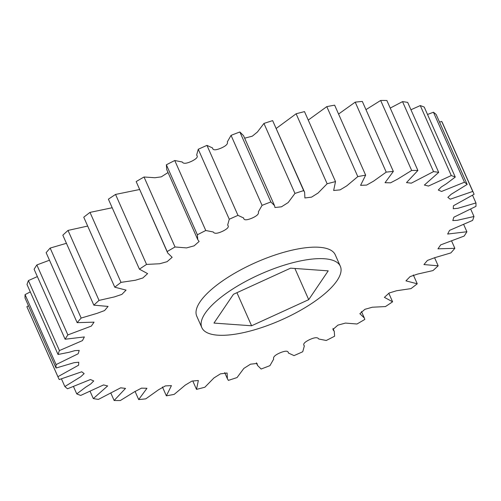 <?xml version="1.0" encoding="UTF-8"?>
<svg xmlns="http://www.w3.org/2000/svg" width="501" height="501" viewBox="0 0 501 501"><rect width="100%" height="100%" fill="white"/><g stroke="black" fill="none" stroke-linecap="round" stroke-linejoin="round"><path stroke-width="0.75" d="M217.766 335.182A75.745 25.156 156.1 0 0 299.974 310.62A75.745 25.156 156.1 0 0 340.342 266.281A75.745 25.156 156.1 0 0 324.416 258.754A75.745 25.156 156.1 0 0 242.208 283.315A75.745 25.156 156.1 0 0 201.847 327.654A75.745 25.156 156.1 0 0 217.766 335.182M201.847 327.654L196.755 316.175A75.745 25.156 -23.9 0 1 237.123 271.836A75.745 25.156 -23.9 0 1 319.331 247.281A75.745 25.156 -23.9 0 1 335.25 254.802L340.342 266.281M439.54 122.112L441.738 121.442A227.229 75.476 156.1 0 1 442.74 123.453L473.746 193.43A227.229 75.476 156.1 0 1 474.109 194.282L453.436 205.761L453.248 208.735L457.845 208.322L475.95 202.943A227.229 75.476 156.1 0 1 475.931 206.374L453.85 217.221L452.791 220.572L457.131 220.346L473.984 216.495A227.229 75.476 156.1 0 1 472.587 220.415L449.56 230.372L447.65 234.048L466.894 231.75A227.229 75.476 156.1 0 1 464.151 236.059L440.686 244.889L437.949 248.828L454.858 248.321A227.229 75.476 156.1 0 1 450.844 252.924L435.006 257.614L427.441 260.42L423.934 264.559L438.168 265.812A227.229 75.476 156.1 0 1 432.977 270.584L417.646 274.066L410.131 276.583L405.942 280.867L417.245 283.791A227.229 75.476 156.1 0 1 411.002 288.614L396.585 290.743L389.145 293.01L384.405 297.362L392.596 301.802A227.229 75.476 156.1 0 1 385.457 306.568L372.324 307.226L364.916 309.311L359.862 313.682L364.346 318.029L364.828 319.419A227.229 75.476 156.1 0 1 356.975 324.003L345.446 323.076L337.868 325.155L332.902 329.508L334.255 331.368L334.63 336.202A227.229 75.476 156.1 0 1 326.245 340.486L318.717 338.995C317.672 337.085 314.565 337.33 309.393 339.734C304.307 342.239 302.635 344.281 304.376 345.859L302.742 351.733A227.229 75.476 156.1 0 1 294.037 355.616L288.369 353.005C288.269 350.694 285.583 350.6 280.31 352.723C275.068 354.971 272.857 357.1 273.671 359.117L269.945 365.63A227.229 75.476 156.1 0 1 261.14 369.024L257.489 365.386L257.051 363.457L250.519 364.183L243.843 368.417L237.054 377.56A227.229 75.476 156.1 0 1 228.362 380.372L227.398 378.718L227.11 373.02L220.465 373.84L213.952 377.936L204.878 387.217A227.229 75.476 156.1 0 1 196.505 389.383L198.358 380.491L191.914 381.104L185.264 385.106L174.204 394.368A227.229 75.476 156.1 0 1 166.363 395.834L171.436 385.626L165.393 385.902L158.504 389.791L145.791 398.846A227.229 75.476 156.1 0 1 138.677 399.573L146.962 388.288L141.47 388.15L134.331 391.888L120.34 400.531A227.229 75.476 156.1 0 1 114.128 400.499L125.519 388.388L120.678 387.818L98.472 399.378A227.229 75.476 156.1 0 1 93.311 398.596L107.634 385.927L103.538 384.925L80.73 395.421A227.229 75.476 156.1 0 1 76.753 393.905L85.565 387.26L90.681 384.017L93.731 380.954L90.443 379.533L67.554 388.763A227.229 75.476 156.1 0 1 64.854 386.547L80.786 376.727L84.155 373.608L81.738 371.786L59.262 379.558A227.229 75.476 156.1 0 1 58.26 377.547A227.229 75.476 156.1 0 1 57.903 376.696L78.576 365.216L78.763 362.242L74.167 362.661L56.062 368.035L25.05 298.057A227.229 75.476 156.1 0 1 25.069 294.626L30.292 291.895M473.746 193.43A227.229 75.476 156.1 0 0 472.75 191.426L441.738 121.442M56.062 368.035A227.229 75.476 156.1 0 1 56.081 364.603L78.162 353.762L79.221 350.412L74.881 350.631L68.994 352.303L58.028 354.483A227.229 75.476 156.1 0 1 59.425 350.562L82.452 340.611L84.362 336.935L65.117 339.233A227.229 75.476 156.1 0 1 67.86 334.918L91.326 326.095L94.063 322.156L77.154 322.657A227.229 75.476 156.1 0 1 81.168 318.06L97.006 313.369L104.571 310.564L108.078 306.418L93.844 305.165A227.229 75.476 156.1 0 1 99.035 300.4L114.366 296.918L121.881 294.394L126.07 290.11L114.767 287.192A227.229 75.476 156.1 0 1 121.01 282.37L135.427 280.241L142.866 277.974L147.601 273.615L139.416 269.175A227.229 75.476 156.1 0 1 146.555 264.415L159.687 263.758L167.096 261.672L172.15 257.301L167.666 252.949L167.184 251.558A227.229 75.476 156.1 0 1 175.037 246.98L186.566 247.907L194.144 245.828L199.11 241.469L197.757 239.616L197.381 234.781A227.229 75.476 156.1 0 1 205.767 230.498L213.288 231.988C214.34 233.898 217.447 233.654 222.619 231.249C227.704 228.744 229.377 226.702 227.636 225.124L229.27 219.25A227.229 75.476 156.1 0 1 237.975 215.367L243.643 217.979C243.743 220.29 246.429 220.384 251.702 218.261C256.944 216.012 259.155 213.883 258.341 211.867L262.067 205.354A227.229 75.476 156.1 0 1 270.872 201.959L274.523 205.598L274.961 207.52L281.493 206.8L288.169 202.567L294.957 193.424A227.229 75.476 156.1 0 1 303.65 190.612L304.614 192.265L304.902 197.964L311.547 197.143L318.06 193.048L327.134 183.767A227.229 75.476 156.1 0 1 335.507 181.6L333.653 190.493L340.098 189.873L346.748 185.877L357.808 176.609A227.229 75.476 156.1 0 1 365.649 175.15L360.576 185.351L366.619 185.082L373.508 181.193L386.221 172.137A227.229 75.476 156.1 0 1 393.335 171.411L385.05 182.696L390.542 182.834L397.681 179.095L411.672 170.453A227.229 75.476 156.1 0 1 417.884 170.484L406.493 182.596L411.327 183.166L433.54 171.605A227.229 75.476 156.1 0 1 438.701 172.388L424.378 185.057L428.474 186.059L451.282 175.557A227.229 75.476 156.1 0 1 455.259 177.078L446.447 183.723L441.331 186.967L438.281 190.029L441.569 191.451L464.458 182.22A227.229 75.476 156.1 0 1 467.157 184.437L451.226 194.256L447.85 197.375L450.274 199.198L472.75 191.426M57.903 376.696L26.891 306.718A227.229 75.476 156.1 0 0 27.254 307.57L58.26 377.547M26.891 306.718L28.463 305.76M59.425 350.562L28.413 280.585A227.229 75.476 156.1 0 0 27.016 284.505L58.028 354.483M28.413 280.585L37.356 276.59M67.86 334.918L36.849 264.941A227.229 75.476 156.1 0 0 34.106 269.25L65.117 339.233M36.849 264.941L49.486 260.219M81.168 318.06L50.156 248.076A227.229 75.476 156.1 0 0 46.142 252.679L77.154 322.657M50.156 248.076L66.426 243.304M99.035 300.4L68.023 230.416A227.229 75.476 156.1 0 0 62.832 235.188L93.844 305.165M68.023 230.416L87.675 226.057M121.01 282.37L89.998 212.386A227.229 75.476 156.1 0 0 83.755 217.209L114.767 287.192M89.998 212.386L112.193 207.746M146.555 264.415L115.543 194.432A227.229 75.476 156.1 0 0 108.404 199.198L139.416 269.175M115.543 194.432L139.56 189.522M167.666 252.949L136.172 181.581A227.229 75.476 156.1 0 1 144.025 176.997L154.909 177.73L161.303 176.847L168.029 172.538M197.757 239.616L166.745 169.632L166.37 164.798A227.229 75.476 156.1 0 1 174.755 160.514L182.283 162.005C183.328 163.915 186.435 163.67 191.607 161.266C196.693 158.761 198.365 156.719 196.624 155.141L198.258 149.267A227.229 75.476 156.1 0 1 206.963 145.384L212.631 147.995C212.731 150.306 215.417 150.4 220.69 148.277C225.932 146.029 228.143 143.9 227.329 141.883L231.055 135.37A227.229 75.476 156.1 0 1 239.86 131.976L243.511 135.614L274.523 205.598M244.645 138.17L252.297 136.184L257.408 132.026L263.946 123.44A227.229 75.476 156.1 0 1 272.638 120.628L304.614 192.265M276.301 128.381L296.122 113.783A227.229 75.476 156.1 0 1 304.495 111.617L335.507 181.6M308.24 120.077L326.796 106.632A227.229 75.476 156.1 0 1 334.637 105.166L365.649 175.15M338.57 114.046L355.209 102.154A227.229 75.476 156.1 0 1 362.323 101.427L393.335 171.411M365.962 109.644L380.66 100.469A227.229 75.476 156.1 0 1 386.872 100.501L417.884 170.484M390.235 108.084L402.528 101.622A227.229 75.476 156.1 0 1 407.689 102.404L438.701 172.388M410.945 109.75L420.27 105.579A227.229 75.476 156.1 0 1 424.247 107.095L455.259 177.078M427.516 114.466L433.446 112.237A227.229 75.476 156.1 0 1 436.146 114.453L467.157 184.437M138.677 399.573L135.038 391.356M114.128 400.499L110.765 392.916M166.363 395.834L162.43 386.954M196.505 389.383L192.76 380.923M392.596 301.802L388.807 293.254M417.245 283.791L413.325 274.943M438.168 265.812L434.574 257.696M454.858 248.321L451.514 240.781M466.894 231.75L463.644 224.41M473.984 216.495L470.708 209.105M475.95 202.943L472.537 195.24M464.458 182.22L433.446 112.237M451.282 175.557L420.27 105.579M433.54 171.605L402.528 101.622M411.672 170.453L380.66 100.469M386.221 172.137L355.209 102.154M357.808 176.609L326.796 106.632M327.134 183.767L296.122 113.783M303.65 190.612L272.638 120.628M294.957 193.424L263.946 123.44M270.872 201.959L239.86 131.976M262.067 205.354L231.055 135.37M237.975 215.367L206.963 145.384M229.27 219.25L198.258 149.267M205.767 230.498L174.755 160.514M197.381 234.781L166.37 164.798M175.037 246.98L144.025 176.997M167.184 251.558L136.172 181.581M56.081 364.603L25.069 294.626M64.854 386.547L61.46 378.888M76.753 393.905L73.484 386.534M93.311 398.596L90.055 391.25M290.599 268.16L328.218 270.853L308.71 299.661L251.583 325.775L213.965 323.082L233.472 294.275L290.599 268.16M251.583 325.775L236.929 292.697M308.71 299.661L294.889 268.467M364.346 318.029L361.44 311.478M334.255 331.368L332.971 328.462M257.489 365.386L256.355 362.83M227.398 378.718L224.698 372.619"/></g></svg>
